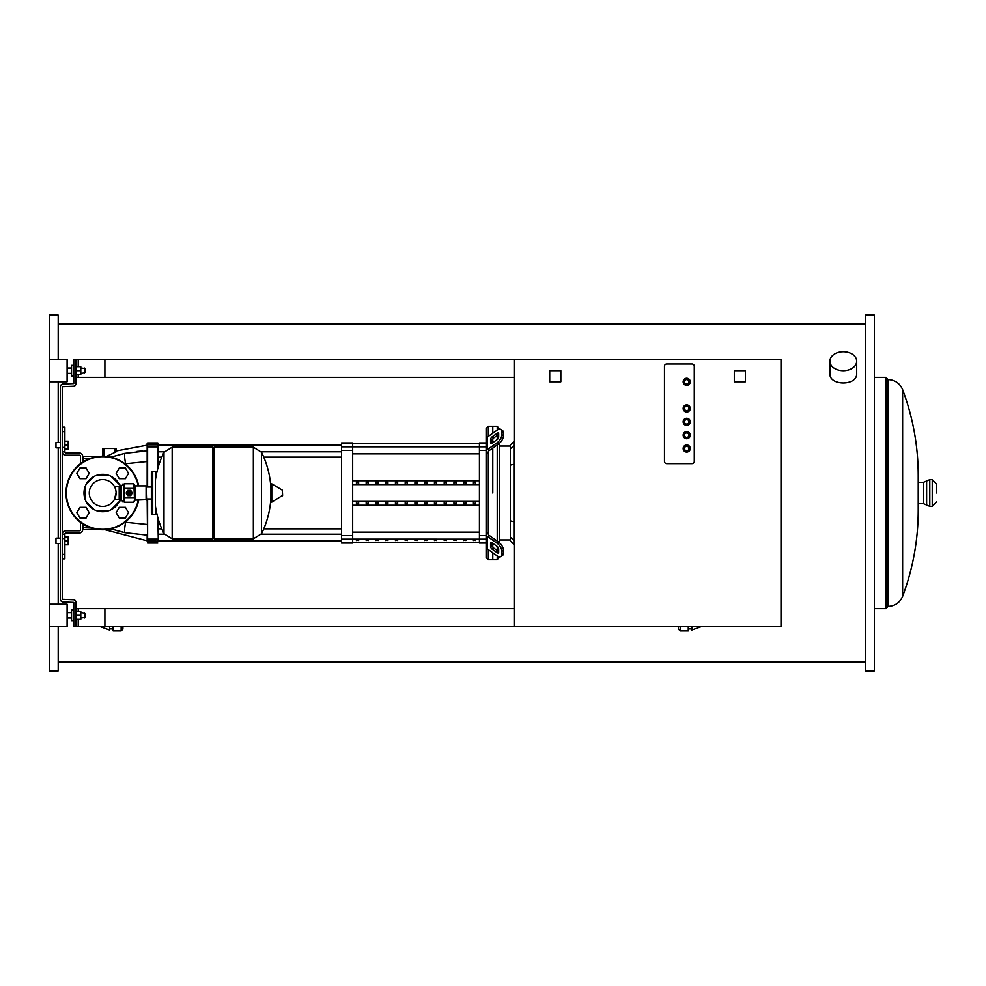 <?xml version="1.0" encoding="UTF-8"?>
<svg xmlns="http://www.w3.org/2000/svg" width="986" height="986" viewBox="0 0 986 986"><rect width="100%" height="100%" fill="white"/><g stroke="black" fill="none" stroke-linecap="round" stroke-linejoin="round"><path stroke-width="1.48" d="M75.984 608.645L104.898 608.645L104.898 626.443L73.765 626.443L73.765 602.421L63.092 601.978A2.675 2.675 0 0 1 60.417 599.315L60.417 386.685A2.675 2.675 0 0 1 63.092 384.022L73.765 383.579L73.765 359.557L104.898 359.557L104.898 377.355L75.984 377.355M58.199 626.443L58.199 670.924L49.3 670.924L49.3 315.076L58.199 315.076L58.199 359.557M58.199 538.146L58.199 447.854M58.199 442.517L58.199 381.792M856.698 361.209L856.698 373.484C857.524 386.118 829.053 386.118 829.879 373.484L829.879 361.209A13.41 9.478 0 0 0 843.289 370.699A13.41 9.478 0 0 0 856.698 361.209A13.41 9.478 0 0 0 843.289 351.731A13.41 9.478 0 0 0 829.879 361.209M865.535 493L865.535 315.076L874.422 315.076L874.422 670.924L865.535 670.924L865.535 493M902.634 389.667C899.873 383.283 895.017 379.918 888.053 379.573L888.053 606.427C895.005 606.082 899.873 602.717 902.634 596.333C912.999 568.602 918.2 539.946 918.237 510.354L918.237 475.646C918.2 446.054 912.999 417.398 902.634 389.667L902.634 596.333M888.053 379.573L885.995 377.355L885.995 608.645L874.422 608.645M936.7 493L936.7 484.101L936.7 493M58.199 604.208L58.199 543.483M678.491 626.443L678.491 629.154L680.266 630.929L680.266 626.443M688.277 626.443L688.277 630.929L680.266 630.929M691.827 626.443L691.827 630.042L701.859 626.443M122.917 626.443L122.917 629.154L121.142 630.929L121.142 626.443M113.131 626.443L113.131 630.929L121.142 630.929M109.569 626.443L109.569 630.042L99.549 626.443M692.049 364.007A2.219 2.219 0 0 1 694.28 366.225L694.28 461.423A2.219 2.219 0 0 1 692.049 463.642L666.696 463.642A2.219 2.219 0 0 1 664.478 461.423L664.478 366.225A2.219 2.219 0 0 1 666.696 364.007L692.049 364.007A2.219 2.219 0 0 1 694.28 366.225L694.28 461.423A2.219 2.219 0 0 1 692.049 463.642L666.696 463.642A2.219 2.219 0 0 1 664.478 461.423L664.478 366.225A2.219 2.219 0 0 1 666.696 364.007L692.049 364.007M686.712 378.242A3.562 3.562 0 0 0 683.162 381.792A3.562 3.562 0 0 0 686.712 385.353A3.562 3.562 0 0 0 690.274 381.792A3.562 3.562 0 0 0 686.712 378.242M686.712 379.129A2.675 2.675 0 0 0 684.05 381.792A2.675 2.675 0 0 0 686.712 384.466A2.675 2.675 0 0 0 689.387 381.792A2.675 2.675 0 0 0 686.712 379.129M686.712 404.926A3.562 3.562 0 0 0 683.162 408.487A3.562 3.562 0 0 0 686.712 412.049A3.562 3.562 0 0 0 690.274 408.487A3.562 3.562 0 0 0 686.712 404.926M686.712 405.813A2.675 2.675 0 0 0 684.05 408.487A2.675 2.675 0 0 0 686.712 411.15A2.675 2.675 0 0 0 689.387 408.487A2.675 2.675 0 0 0 686.712 405.813M686.712 444.957A3.562 3.562 0 0 0 683.162 448.519A3.562 3.562 0 0 0 686.712 452.081A3.562 3.562 0 0 0 690.274 448.519A3.562 3.562 0 0 0 686.712 444.957M686.712 445.845A2.675 2.675 0 0 0 684.05 448.519A2.675 2.675 0 0 0 686.712 451.194A2.675 2.675 0 0 0 689.387 448.519A2.675 2.675 0 0 0 686.712 445.845M686.712 431.621A3.562 3.562 0 0 0 683.162 435.171A3.562 3.562 0 0 0 686.712 438.733A3.562 3.562 0 0 0 690.274 435.171A3.562 3.562 0 0 0 686.712 431.621M686.712 432.509A2.675 2.675 0 0 0 684.05 435.171A2.675 2.675 0 0 0 686.712 437.846A2.675 2.675 0 0 0 689.387 435.171A2.675 2.675 0 0 0 686.712 432.509M686.712 418.274A3.562 3.562 0 0 0 683.162 421.835A3.562 3.562 0 0 0 686.712 425.385A3.562 3.562 0 0 0 690.274 421.835A3.562 3.562 0 0 0 686.712 418.274M686.712 419.161A2.675 2.675 0 0 0 684.05 421.835A2.675 2.675 0 0 0 686.712 424.498A2.675 2.675 0 0 0 689.387 421.835A2.675 2.675 0 0 0 686.712 419.161M78.214 619.331L78.214 626.443L514.125 626.443L514.125 359.557L78.214 359.557L78.214 366.669M78.214 374.68L78.214 377.355L514.125 377.355M514.125 608.645L78.214 608.645L78.214 611.32M745.428 381.792L734.311 381.792L734.311 370.674L745.428 370.674L745.428 381.792M514.125 359.557L781.011 359.557L781.011 626.443L514.125 626.443M560.837 381.792L549.72 381.792L549.72 370.674L560.837 370.674L560.837 381.792M55.968 442.517L55.968 447.854L55.968 442.517L60.417 442.517M64.866 441.173L68.207 441.173L68.207 445.179L64.866 445.179M68.207 445.179L68.207 449.185L64.866 449.185M55.968 538.146L55.968 543.483L55.968 538.146L60.417 538.146M64.866 536.815L68.207 536.815L68.207 540.821L64.866 540.821M68.207 540.821L68.207 544.827L64.866 544.827M152.707 511.685A1.331 1.331 0 0 0 151.376 513.016A1.331 1.331 0 0 0 152.707 514.347L152.707 471.653A1.331 1.331 0 0 0 151.376 472.984L151.376 513.016M152.707 474.315A1.331 1.331 0 0 1 151.376 472.984M156.712 472.898A1.331 1.331 0 0 0 155.381 471.653L155.381 514.347A1.331 1.331 0 0 0 156.712 513.102M126.935 493A2.268 2.268 0 0 1 129.203 490.732A2.268 2.268 0 0 1 131.471 493A2.268 2.268 0 0 1 129.203 495.268A2.268 2.268 0 0 1 126.935 493M127.872 493A1.331 1.331 0 0 1 129.203 491.669A1.331 1.331 0 0 1 130.534 493A1.331 1.331 0 0 1 129.203 494.331A1.331 1.331 0 0 1 127.872 493M128.094 493A1.109 1.109 0 0 1 129.203 491.891A1.109 1.109 0 0 1 130.312 493A1.109 1.109 0 0 1 129.203 494.109A1.109 1.109 0 0 1 128.094 493M119.663 500.789L121.192 500.789L120.526 500.112L120.526 485.888L123.644 485.211L124.581 483.756L123.866 486.061L123.866 484.989M123.644 485.211L123.644 500.789L121.192 500.789L121.192 485.211L120.058 485.211M123.644 500.789L123.866 486.061L124.581 502.244L133.825 502.244L134.54 499.939L133.825 502.244M146.101 500.112L146.101 485.888L146.557 499.668L135.427 500.112A0.887 0.887 0 0 0 134.54 501.011M146.101 485.888L135.427 485.888A0.887 0.887 0 0 1 134.54 484.989L134.54 499.939L133.825 483.756L124.581 483.756M124.581 488.378L133.825 488.378M124.581 497.622L133.825 497.622M127.576 495.527L126.208 493.148A3.007 3.007 0 0 1 126.208 492.852L127.576 490.473A3.007 3.007 0 0 1 127.823 490.325L130.583 490.325A3.007 3.007 0 0 1 130.83 490.473L132.198 492.852A3.007 3.007 0 0 1 132.198 493.148L130.83 495.527A3.007 3.007 0 0 1 130.583 495.675L127.823 495.675A3.007 3.007 0 0 1 127.576 495.527M270.916 501.689L271.766 502.17L282.6 495.354L282.329 490.165L271.766 483.83L270.916 484.311L270.916 501.689M155.381 480.231A92.08 92.08 0 0 1 163.984 452.266L163.984 493L163.984 452.266L172.168 447.188L212.766 447.188L212.766 538.812L172.168 538.812L163.984 533.734L163.984 493L163.984 533.734A92.08 92.08 0 0 1 155.381 505.769M253.353 447.188L261.536 452.266L261.536 533.734L253.353 538.812L253.353 447.188L214.098 447.188L212.766 448.519M253.353 538.812L214.098 538.812L212.766 537.481M214.098 447.188L214.098 538.812M151.376 487.022L146.557 487.022M151.376 498.978L146.557 498.978M120.526 487.022L119.195 487.022M120.526 498.978L119.195 498.978M125.419 468.005L128.5 473.342L125.419 478.678L119.257 478.678L116.175 473.342L119.257 468.005L125.419 468.005M86.102 468.005L89.184 473.342L86.102 478.678L79.94 478.678L76.859 473.342L79.94 468.005L86.102 468.005M125.419 517.995L128.5 512.658L125.419 507.322L119.257 507.322L116.175 512.658L119.257 517.995L125.419 517.995M86.102 517.995L89.184 512.658L86.102 507.322L79.94 507.322L76.859 512.658L79.94 517.995L86.102 517.995M138.681 485.888A36.692 36.692 0 0 0 65.976 493A36.692 36.692 0 0 0 138.681 500.112A36.692 36.692 0 0 1 65.976 493M124.384 501.899L122.695 501.899L122.695 500.789M122.695 485.211L122.695 484.101L124.384 484.101M119.281 484.446A18.685 18.685 0 0 0 84.882 487.306A18.685 18.685 0 0 0 111.233 509.614A18.685 18.685 0 0 0 119.281 501.554L111.233 509.614M86.065 484.446L94.126 476.386M84.882 498.694L84.882 487.306M111.233 476.386L120.465 485.63L120.465 487.022M94.126 509.614L86.065 501.554M119.281 501.554A18.685 18.685 0 0 0 120.378 498.978M108.374 510.797L96.985 510.797M96.985 475.203L108.374 475.203M114.314 486.332L119.195 486.332L119.195 499.668L114.314 499.668L116.089 493C114.191 484.385 114.191 484.385 116.089 493C114.191 484.385 114.191 484.385 116.089 493L114.314 499.668M102.68 506.41A13.41 13.41 0 0 0 116.089 493A13.41 13.41 0 0 0 102.68 479.59A13.41 13.41 0 0 0 89.27 493A13.41 13.41 0 0 0 102.68 506.41M488.329 436.379L488.329 426.272L492.778 426.272L492.778 433.236L492.778 426.272L497.227 426.272L497.227 430.093M488.329 533.463L488.329 534.153A2.219 1.578 0 0 0 488.982 535.275L498.682 542.14L497.117 543.249L487.404 536.384A4.449 3.143 180 0 1 486.11 534.153L486.11 531.885L488.329 533.463L488.329 452.537L486.11 454.115L486.11 451.847A4.449 3.143 0 0 1 487.404 449.616L497.117 442.751L498.682 443.86L488.982 450.725A2.219 1.578 180 0 0 488.329 451.847A2.219 1.578 180 0 1 488.982 450.725M492.778 493L492.778 448.051L492.778 493M492.778 442.677L492.778 438.906L492.778 442.677M490.56 442.677L490.56 439.534A2.219 1.109 125.3 0 1 492.125 436.847L497.117 433.322A2.219 1.109 125.3 0 1 498.398 433.076A2.219 1.109 125.3 0 1 498.682 433.778L498.682 436.921A2.219 1.109 125.3 0 1 497.117 439.608L492.125 443.133A2.219 1.109 125.3 0 1 490.843 443.38A2.219 1.109 125.3 0 1 490.56 442.677L491.607 443.417M497.117 433.322L498.682 434.432L493.703 437.957A2.219 1.109 -54.7 0 0 492.125 440.643L492.125 443.133M490.56 546.466L490.56 543.323A2.219 1.109 54.7 0 1 490.843 542.62A2.219 1.109 54.7 0 1 492.125 542.867L492.125 545.357A2.219 1.109 -125.3 0 0 493.703 548.043L498.682 551.568L497.117 552.678L492.125 549.153A2.219 1.109 54.7 0 1 490.56 546.466L492.125 545.357M492.125 542.867L497.117 546.392A2.219 1.109 54.7 0 1 498.682 549.079L498.682 552.222A2.219 1.109 54.7 0 1 498.398 552.924A2.219 1.109 54.7 0 1 497.117 552.678M486.11 442.96L479.43 442.96L479.43 450.405L486.11 450.405L486.11 428.503L488.329 426.272M502.54 430.549L500.962 429.44A6.668 3.34 125.3 0 1 501.837 431.56L503.402 432.669A6.668 3.34 -54.7 0 0 502.54 430.549L500.962 429.44A6.668 3.34 125.3 0 0 497.117 430.167L487.404 437.032A4.449 3.143 180 0 0 486.11 439.263L486.11 451.847M488.329 451.847L488.329 452.537M498.682 443.86A6.668 3.34 -54.7 0 0 503.402 435.812L501.837 434.703A6.668 3.34 125.3 0 1 497.117 442.751M501.837 434.703L501.837 431.56M503.402 435.812L503.402 432.669M486.11 534.153L486.11 546.737A4.449 3.143 0 0 0 487.404 548.968L497.117 555.833A6.668 3.34 54.7 0 0 500.962 556.56L502.54 555.451A6.668 3.34 -125.3 0 0 503.402 553.331L503.402 550.188A6.668 3.34 -125.3 0 0 498.682 542.14M503.402 553.331L501.837 554.44A6.668 3.34 54.7 0 1 500.962 556.56L502.54 555.451M501.837 554.44L501.837 551.297L503.402 550.188M497.117 543.249A6.668 3.34 54.7 0 1 501.837 551.297M497.227 555.907L497.227 559.728L492.778 559.728L492.778 552.764L492.778 559.728L488.329 559.728L486.11 557.497L486.11 539.169L479.43 539.169L479.43 543.039L486.11 543.039M486.11 454.115L486.11 531.885M488.329 559.728L488.329 549.621M492.778 547.094L492.778 543.323L492.778 547.094M497.227 435.467L497.227 439.522M497.227 444.896L497.227 541.104M497.227 546.478L497.227 550.533M497.227 559.728L499.446 556.856M499.446 542.731L499.446 443.269M499.446 429.144L497.227 426.272M510.391 537.21L510.391 540.87L513.916 544.395L513.916 441.605L510.391 445.13L510.391 537.21L514.125 540.611M446.411 540.513L444.193 539.872L444.193 540.513L446.411 539.872M444.193 540.513L444.193 539.872M456.161 540.513L453.942 539.872L453.942 540.513L456.161 539.872M453.942 540.513L453.942 539.872M378.156 540.513L375.925 539.872L375.925 540.513L378.156 539.872M375.925 540.513L375.925 539.872M397.654 540.513L395.435 539.872L395.435 540.513L397.654 539.872M395.435 540.513L395.435 539.872M465.922 540.513L463.691 539.872L463.691 540.513L465.922 539.872M463.691 540.513L463.691 539.872M436.662 540.513L434.444 539.872L434.444 540.513L436.662 539.872M434.444 540.513L434.444 539.872M426.913 540.513L424.683 539.872L424.683 540.513L426.913 539.872M424.683 540.513L424.683 539.872M387.905 540.513L385.686 539.872L385.686 540.513L387.905 539.872M385.686 540.513L385.686 539.872M407.403 539.872L405.184 539.872L407.403 540.513M405.184 540.513L405.184 539.872M368.407 540.513L366.176 539.872L366.176 540.513L368.407 539.872M366.176 540.513L366.176 539.872M417.164 539.872L414.933 539.872L417.164 540.513M414.933 540.513L414.933 539.872M358.645 540.513L356.427 539.872L356.427 540.513L358.645 539.872M356.427 540.513L356.427 539.872M475.671 540.513L473.44 539.872L473.44 540.513L475.671 539.872M473.44 540.513L473.44 539.872M375.925 502.022L378.156 502.022L378.156 503.945L375.925 503.945L375.925 502.022L375.925 503.945M378.156 502.022L378.156 503.945M414.933 482.055L414.933 483.978L414.933 482.055L417.164 482.055L417.164 483.978L414.933 483.978M417.164 482.055L417.164 483.978M473.44 482.055L473.44 483.978L473.44 482.055L475.671 482.055L475.671 483.978L473.44 483.978M475.671 482.055L475.671 483.978M414.933 502.022L417.164 502.022L417.164 503.945L414.933 503.945L414.933 502.022L414.933 503.945M417.164 502.022L417.164 503.945M463.691 482.055L463.691 483.978L463.691 482.055L465.922 482.055L465.922 483.978L463.691 483.978M465.922 482.055L465.922 483.978M473.44 502.022L475.671 502.022L475.671 503.945L473.44 503.945L473.44 502.022L473.44 503.945M475.671 502.022L475.671 503.945M453.942 482.055L453.942 483.978L453.942 482.055L456.161 482.055L456.161 483.978L453.942 483.978M456.161 482.055L456.161 483.978M463.691 502.022L465.922 502.022L465.922 503.945L463.691 503.945L463.691 502.022L463.691 503.945M465.922 502.022L465.922 503.945M444.193 482.055L444.193 483.978L444.193 482.055L446.411 482.055L446.411 483.978L444.193 483.978M446.411 482.055L446.411 483.978M453.942 502.022L456.161 502.022L456.161 503.945L453.942 503.945L453.942 502.022L453.942 503.945M456.161 502.022L456.161 503.945M434.444 482.055L434.444 483.978L434.444 482.055L436.662 482.055L436.662 483.978L434.444 483.978M436.662 482.055L436.662 483.978M444.193 502.022L446.411 502.022L446.411 503.945L444.193 503.945L444.193 502.022L444.193 503.945M446.411 502.022L446.411 503.945M424.683 482.055L424.683 483.978L424.683 482.055L426.913 482.055L426.913 483.978L424.683 483.978M426.913 482.055L426.913 483.978M434.444 502.022L436.662 502.022L436.662 503.945L434.444 503.945L434.444 502.022L434.444 503.945M436.662 502.022L436.662 503.945M366.176 482.055L366.176 483.978L366.176 482.055L368.407 482.055L368.407 483.978L366.176 483.978M368.407 482.055L368.407 483.978M424.683 502.022L426.913 502.022L426.913 503.945L424.683 503.945L424.683 502.022L424.683 503.945M426.913 502.022L426.913 503.945M405.184 482.055L405.184 483.978L405.184 482.055L407.403 482.055L407.403 483.978L405.184 483.978M407.403 482.055L407.403 483.978M366.176 502.022L368.407 502.022L368.407 503.945L366.176 503.945L366.176 502.022L366.176 503.945M368.407 502.022L368.407 503.945M395.435 482.055L395.435 483.978L395.435 482.055L397.654 482.055L397.654 483.978L395.435 483.978M397.654 482.055L397.654 483.978M405.184 502.022L407.403 502.022L407.403 503.945L405.184 503.945L405.184 502.022L405.184 503.945M407.403 502.022L407.403 503.945M356.427 482.055L356.427 483.978L356.427 482.055L358.645 482.055L358.645 483.978L356.427 483.978M358.645 482.055L358.645 483.978M395.435 502.022L397.654 502.022L397.654 503.945L395.435 503.945L395.435 502.022L395.435 503.945M397.654 502.022L397.654 503.945M385.686 482.055L385.686 483.978L385.686 482.055L387.905 482.055L387.905 483.978L385.686 483.978M387.905 482.055L387.905 483.978M356.427 502.022L358.645 502.022L358.645 503.945L356.427 503.945L356.427 502.022L356.427 503.945M358.645 502.022L358.645 503.945M375.925 482.055L375.925 483.978L375.925 482.055L378.156 482.055L378.156 483.978L375.925 483.978M378.156 482.055L378.156 483.978M385.686 502.022L387.905 502.022L387.905 503.945L385.686 503.945L385.686 502.022L385.686 503.945M387.905 502.022L387.905 503.945M352.668 501.381L479.43 501.381M352.668 484.619L479.43 484.619M352.668 480.774L479.43 480.774M352.668 505.226L479.43 505.226M479.43 450.405L479.43 539.169L352.668 539.145L352.668 442.96L341.538 442.96L341.538 543.039L352.668 543.039L352.668 539.169L341.538 539.169M164.243 451.798L158.278 451.798L157.834 442.96L158.278 466.859L158.278 457.134L161.766 457.134M263.767 457.134L341.538 457.134M261.29 451.798L341.538 451.798M116.028 448.519L116.028 451.884L116.028 448.519L102.68 448.519L102.68 456.308M114.906 448.519L114.906 452.463L115.954 451.871L106.365 456.493M158.278 446.917L157.834 444.846L147.604 444.846L147.16 443.404L147.16 487.022M158.278 540.71L158.278 519.141M147.16 498.978L147.604 543.039L147.604 498.978M124.902 463.802L147.16 461.534L147.16 450.861L124.852 453.338L110.703 457.196M116.028 450.996L147.16 445.179L147.16 450.861M104.689 529.642L147.16 540.821L147.16 535.139L124.852 532.662L116.681 530.604M95.556 456.999L95.556 456.308L83.107 456.308L82.664 458.527M95.999 529.088L83.107 529.692L83.107 524.047M147.16 524.466L124.902 522.198M137.005 451.366L142.81 450.959M125.666 464.394L125.666 463.679A11.117 2.021 -102.7 0 1 124.852 453.338M110.703 528.804L124.852 532.662A11.117 2.021 -77.3 0 1 125.666 522.321L125.666 521.606M124.852 532.662L147.16 535.139M62.648 538.59L64.866 538.59L64.866 534.141L62.648 534.141L64.866 534.141A1.109 1.109 0 0 1 65.976 533.032L79.324 533.032A3.34 3.34 0 0 0 82.664 529.692L82.664 523.763M64.866 538.59L64.866 554.379L62.648 554.379M62.648 558.828L64.866 558.828L64.866 554.379M62.648 427.172L64.866 427.172L62.648 427.172M62.648 431.621L64.866 431.621L64.866 427.172M64.866 431.621L64.866 447.41L62.648 447.41M82.664 462.237L82.664 456.308A3.34 3.34 0 0 0 79.324 452.968L65.976 452.968A1.109 1.109 0 0 1 64.866 451.859L62.648 451.859L64.866 451.859L64.866 447.41M80.433 463.814L80.433 456.308A1.109 1.109 0 0 0 79.324 455.187L65.976 455.187A3.34 3.34 0 0 1 62.648 451.859M62.648 534.141A3.34 3.34 0 0 1 65.976 530.813L79.324 530.813A1.109 1.109 0 0 0 80.433 529.692L80.433 522.186M49.3 381.792L67.097 381.792L67.097 359.557L49.3 359.557M67.097 373.349L71.547 373.349M67.097 368.012L71.547 368.012M73.765 365.338L71.547 365.338L71.547 376.011L73.765 376.011M80.79 373.349L84.882 372.905L84.882 368.456L80.79 368.012M49.3 626.443L67.097 626.443L67.097 604.208L49.3 604.208M67.097 617.988L71.547 617.988M67.097 612.651L71.547 612.651M73.765 609.989L71.547 609.989L71.547 620.662L73.765 620.662M80.79 617.988L84.882 617.544L84.882 613.095L80.79 612.651M75.984 359.557L75.984 383.579A2.675 2.675 0 0 1 73.321 386.241L62.648 386.685L62.648 599.315L73.321 599.759A2.675 2.675 0 0 1 75.984 602.421L75.984 626.443M75.984 611.32L80.79 611.32L80.79 619.331L75.984 619.331M75.984 615.326L80.79 615.326M84.439 617.988L84.439 612.651M75.984 366.669L80.79 366.669L80.79 374.68L75.984 374.68M75.984 370.674L80.79 370.674M84.439 373.349L84.439 368.012M929.81 479.652L926.643 480.995L926.643 505.005L929.81 506.348L929.81 479.652L932.251 479.652L932.251 506.348L936.7 501.899M918.237 482.327L923.463 482.327L923.463 503.673L926.643 505.005M686.712 379.573A2.219 2.219 0 0 0 684.494 381.792A2.219 2.219 0 0 0 686.712 384.022A2.219 2.219 0 0 0 688.943 381.792A2.219 2.219 0 0 0 686.712 379.573M686.712 406.257A2.219 2.219 0 0 0 684.494 408.487A2.219 2.219 0 0 0 686.712 410.706A2.219 2.219 0 0 0 688.943 408.487A2.219 2.219 0 0 0 686.712 406.257M686.712 446.301A2.219 2.219 0 0 0 684.494 448.519A2.219 2.219 0 0 0 686.712 450.738A2.219 2.219 0 0 0 688.943 448.519A2.219 2.219 0 0 0 686.712 446.301M686.712 432.953A2.219 2.219 0 0 0 684.494 435.171A2.219 2.219 0 0 0 686.712 437.402A2.219 2.219 0 0 0 688.943 435.171A2.219 2.219 0 0 0 686.712 432.953M686.712 419.605A2.219 2.219 0 0 0 684.494 421.835A2.219 2.219 0 0 0 686.712 424.054A2.219 2.219 0 0 0 688.943 421.835A2.219 2.219 0 0 0 686.712 419.605M135.427 500.112L135.427 485.888M282.329 495.835L282.329 490.165M271.766 502.17L271.766 483.83M172.168 447.188L172.168 538.812M138.225 485.888A36.248 36.248 0 0 0 66.419 493A36.248 36.248 0 0 0 138.225 500.112M123.016 484.101L123.016 485.211M123.016 500.789L123.016 501.899M492.125 440.643L490.56 439.534M493.703 437.957L492.125 436.847M491.607 542.583L490.56 543.323M493.703 548.043L492.125 549.153M487.404 449.616L487.404 437.032M487.404 548.968L487.404 536.384M514.125 521.804L510.391 520.891M514.125 464.196L510.391 465.109M510.391 448.79L514.125 445.389M352.668 532.144L479.43 532.144M479.43 453.856L352.668 453.856M341.538 446.831L486.11 446.831M486.11 535.595L479.43 535.595M352.668 535.595L341.538 535.595M341.538 450.405L352.668 450.405M103.789 456.321L103.789 448.519M157.834 517.588L158.278 539.083M147.604 487.022L147.604 446.88L157.834 446.88L157.834 468.412M147.604 539.12L157.834 539.12L157.834 541.154L147.16 540.71M147.16 446.917L147.16 445.29M95.556 529.001L95.556 529.692M82.664 527.473L90.096 527.473M83.107 461.953L83.107 458.527L90.096 458.527M865.535 323.975L58.199 323.975M932.251 479.652L936.7 484.101M874.422 377.355L885.995 377.355M918.237 503.673L923.463 503.673M926.643 480.995L923.463 482.327M929.81 506.348L932.251 506.348M888.053 606.427L885.995 608.645M865.535 662.025L58.199 662.025M691.827 628.932L688.277 628.932M109.569 628.932L113.131 628.932M60.417 447.854L55.968 447.854M60.417 543.483L55.968 543.483M155.381 514.347L152.707 514.347M155.381 471.653L152.707 471.653M134.54 484.989L133.825 483.756M123.866 501.011L124.581 502.244M270.916 488.477A92.08 92.08 0 0 0 261.536 452.266M261.536 533.734A92.08 92.08 0 0 0 270.916 497.523M499.446 446.054L510.391 446.054M499.446 539.946L510.391 539.946M352.668 542.485L479.43 542.485M352.668 443.515L479.43 443.515M158.278 540.821L341.538 540.821M158.278 445.179L341.538 445.179M341.538 528.866L263.767 528.866M161.766 528.866L158.278 528.866M341.538 534.202L261.29 534.202M164.243 534.202L158.278 534.202M157.834 442.96L147.604 442.96M157.834 543.039L147.604 543.039"/></g></svg>
